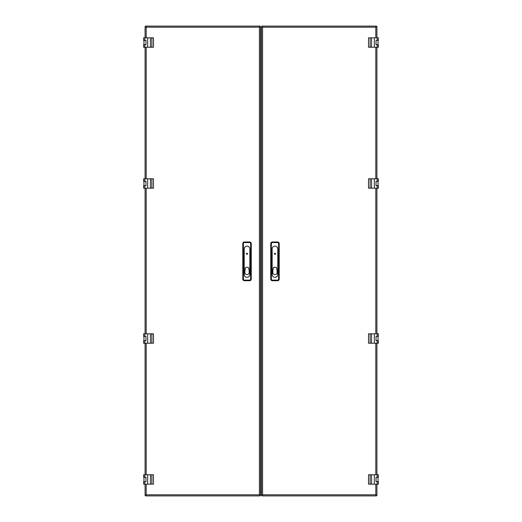 <?xml version="1.0" encoding="UTF-8"?>
<svg xmlns="http://www.w3.org/2000/svg" width="522" height="522" viewBox="0 0 522 522"><rect width="100%" height="100%" fill="white"/><g stroke="black" fill="none" stroke-linecap="round" stroke-linejoin="round"><path stroke-width="0.78" d="M375.82 37.845L375.82 27.203L376.923 26.602L376.923 37.845L376.923 26.602L375.82 27.203L376.421 26.1L261.972 26.1L262.573 27.203L261.47 26.602L261.47 495.398L262.573 494.797L261.972 495.9L376.421 495.9L375.82 494.797L376.923 495.398L376.923 484.155L376.923 495.398L375.82 494.797L375.82 484.155M261.972 495.9L262.573 494.797L375.82 494.797L376.421 495.9M376.923 474.759L376.923 343.215L376.923 474.759M376.923 333.819L376.923 188.181L376.923 333.819M376.923 178.785L376.923 47.241L376.923 178.785M376.421 26.1L375.82 27.203L262.573 27.203L261.47 26.602M261.972 26.1L262.573 27.203L262.573 494.797L261.47 495.398M378.039 40.311L376.042 40.429M378.039 40.429L378.039 44.657L376.042 44.657M377.217 40.311L377.217 37.845L378.391 37.845L378.391 40.311L376.042 40.311L376.042 44.775L378.391 44.775L378.391 47.241L368.525 47.241L368.525 37.845L370.118 37.845L370.118 47.241M377.217 37.845L371.553 37.845L371.553 47.241M371.553 37.845L370.118 37.845M374.333 37.845L374.333 47.241M378.391 45.714L378.391 47.241M274.448 253.79A0.529 0.529 -90 0 0 274.977 254.318A0.529 0.529 -90 0 0 275.505 253.79A0.529 0.529 -90 0 0 274.977 253.261A0.529 0.529 -90 0 0 274.448 253.79M277.56 241.973A1.644 1.644 90 0 1 279.205 243.617L279.205 279.087A1.644 1.644 90 0 1 277.56 280.732L272.393 280.732A1.644 1.644 90 0 1 270.748 279.087L270.748 243.617A1.644 1.644 90 0 1 272.393 241.973L277.56 241.973L277.56 242.573A1.044 1.044 90 0 1 278.604 243.617L278.604 279.087A1.044 1.044 90 0 1 277.56 280.131L272.393 280.131A1.044 1.044 90 0 1 271.349 279.087L271.349 243.617A1.044 1.044 90 0 1 272.393 242.573L277.56 242.573M272.158 274.494A2.819 2.819 -90 0 0 274.977 277.312A2.819 2.819 -90 0 0 277.795 274.494L277.795 248.916A2.819 2.819 -90 0 0 274.977 246.097A2.819 2.819 -90 0 0 272.158 248.916L272.158 274.494M273.215 268.269A0.94 0.94 90 0 1 274.154 267.329L275.799 267.329A0.94 0.94 90 0 1 276.738 268.269L276.738 269.476A2.819 2.819 90 0 1 277.091 269.815L277.091 273.541A2.819 2.819 90 0 1 272.862 273.541L272.862 269.815A2.819 2.819 90 0 1 273.215 269.476L273.215 268.269M275.446 253.79A0.47 0.47 90 0 1 274.977 254.26A0.47 0.47 90 0 1 274.507 253.79A0.47 0.47 90 0 1 274.977 253.32A0.47 0.47 90 0 1 275.446 253.79M378.039 181.251L376.042 181.369M378.039 185.715L378.039 181.369L378.039 185.597L376.042 185.597M377.217 181.251L377.217 178.785L378.391 178.785L378.391 181.251L376.042 181.251L376.042 185.715L378.391 185.715L378.391 188.181L368.525 188.181L368.525 178.785L370.118 178.785L370.118 188.181M377.217 178.785L371.553 178.785L371.553 188.181M371.553 178.785L370.118 178.785M374.333 178.785L374.333 188.181M378.391 186.654L378.391 188.181M378.039 477.225L376.042 477.343M378.039 477.343L378.039 481.571L376.042 481.571M377.217 477.225L377.217 474.759L378.391 474.759L378.391 477.225L376.042 477.225L376.042 481.689L378.391 481.689L378.391 484.155L368.525 484.155L368.525 474.759L370.118 474.759L370.118 484.155M377.217 474.759L371.553 474.759L371.553 484.155M371.553 474.759L370.118 474.759M374.333 474.759L374.333 484.155M378.391 482.628L378.391 484.155M378.039 336.285L376.042 336.403M378.039 340.749L378.039 336.403L378.039 340.631L376.042 340.631M377.217 336.285L377.217 333.819L378.391 333.819L378.391 336.285L376.042 336.285L376.042 340.749L378.391 340.749L378.391 343.215L368.525 343.215L368.525 333.819L370.118 333.819L370.118 343.215M377.217 333.819L371.553 333.819L371.553 343.215M371.553 333.819L370.118 333.819M374.333 333.819L374.333 343.215M378.391 341.688L378.391 343.215M146.18 484.155L146.18 494.797L145.077 495.398L145.077 484.155L145.077 495.398L146.18 494.797L145.579 495.9L260.028 495.9L259.427 494.797L260.53 495.398L260.53 26.602L259.427 27.203L260.028 26.1L145.579 26.1L146.18 27.203L145.077 26.602L145.077 37.845L145.077 26.602L146.18 27.203L146.18 37.845M260.028 26.1L259.427 27.203L146.18 27.203L145.579 26.1M145.077 47.241L145.077 178.785L145.077 47.241M145.077 188.181L145.077 333.819L145.077 188.181M145.077 343.215L145.077 474.759L145.077 343.215M145.579 495.9L146.18 494.797L259.427 494.797L260.53 495.398M260.028 495.9L259.427 494.797L259.427 27.203L260.53 26.602M246.495 253.79A0.529 0.529 90 0 0 247.023 254.318A0.529 0.529 90 0 0 247.552 253.79A0.529 0.529 90 0 0 247.023 253.261A0.529 0.529 90 0 0 246.495 253.79A0.529 0.529 -90 0 0 247.023 254.305A0.529 0.529 -90 0 0 247.552 253.783M249.607 241.973A1.644 1.644 -90 0 1 251.252 243.617L251.252 279.087A1.644 1.644 -90 0 1 249.607 280.732L244.44 280.732A1.644 1.644 -90 0 1 242.795 279.087L242.795 243.617A1.644 1.644 -90 0 1 244.44 241.973L249.607 241.973L249.607 242.573A1.044 1.044 -90 0 1 250.651 243.617L250.651 279.087A1.044 1.044 -90 0 1 249.607 280.131L244.44 280.131A1.044 1.044 -90 0 1 243.396 279.087L243.396 243.617A1.044 1.044 -90 0 1 244.44 242.573L249.607 242.573M244.205 274.494A2.819 2.819 90 0 0 247.023 277.312A2.819 2.819 90 0 0 249.842 274.494L249.842 248.916A2.819 2.819 90 0 0 247.023 246.097A2.819 2.819 90 0 0 244.205 248.916L244.205 274.494M245.262 268.269A0.94 0.94 -90 0 1 246.201 267.329L247.846 267.329A0.94 0.94 -90 0 1 248.785 268.269L248.785 269.476A2.819 2.819 -90 0 1 249.138 269.815L249.138 273.541A2.819 2.819 -90 0 1 244.909 273.541L244.909 269.815A2.819 2.819 -90 0 1 245.262 269.476L245.262 268.269M247.493 253.777A0.47 0.47 -90 0 1 247.023 254.247A0.47 0.47 -90 0 1 246.554 253.777A0.47 0.47 -90 0 1 247.023 253.307A0.47 0.47 -90 0 1 247.493 253.777M143.961 44.775L145.958 44.657M143.961 44.657L143.961 40.429L145.958 40.429M144.783 44.775L144.783 47.241L143.609 47.241L143.609 44.775L145.958 44.775L145.958 40.311L143.609 40.311L143.609 37.845L153.475 37.845L153.475 47.241L151.882 47.241L151.882 37.845M144.783 47.241L150.447 47.241L150.447 37.845M150.447 47.241L151.882 47.241M147.667 47.241L147.667 37.845M143.609 39.372L143.609 37.845M143.961 185.715L145.958 185.597M143.961 185.597L143.961 181.369L145.958 181.369M144.783 185.715L144.783 188.181L143.609 188.181L143.609 185.715L145.958 185.715L145.958 181.251L143.609 181.251L143.609 178.785L153.475 178.785L153.475 188.181L151.882 188.181L151.882 178.785M144.783 188.181L150.447 188.181L150.447 178.785M150.447 188.181L151.882 188.181M147.667 188.181L147.667 178.785M143.609 180.312L143.609 178.785M143.961 340.749L145.958 340.631M143.961 340.631L143.961 336.403L145.958 336.403M144.783 340.749L144.783 343.215L143.609 343.215L143.609 340.749L145.958 340.749L145.958 336.285L143.609 336.285L143.609 333.819L153.475 333.819L153.475 343.215L151.882 343.215L151.882 333.819M144.783 343.215L150.447 343.215L150.447 333.819M150.447 343.215L151.882 343.215M147.667 343.215L147.667 333.819M143.609 335.346L143.609 333.819M143.961 481.689L145.958 481.571M143.961 481.571L143.961 477.343L145.958 477.343M144.783 481.689L144.783 484.155L143.609 484.155L143.609 481.689L145.958 481.689L145.958 477.225L143.609 477.225L143.609 474.759L153.475 474.759L153.475 484.155L151.882 484.155L151.882 474.759M144.783 484.155L150.447 484.155L150.447 474.759M150.447 484.155L151.882 484.155M147.667 484.155L147.667 474.759M143.609 476.286L143.609 474.759M375.82 474.759L375.82 343.215M375.82 333.819L375.82 188.181M375.82 178.785L375.82 47.241M377.217 47.241L377.217 44.775M378.391 37.845L378.391 40.311M278.604 243.617L279.205 243.617M272.393 241.973L272.393 242.573M270.748 243.617L271.349 243.617M270.748 279.087L271.349 279.087M272.393 280.732L272.393 280.131M277.56 280.732L277.56 280.131M279.205 279.087L278.604 279.087M274.461 253.79A0.515 0.515 90 0 1 274.977 253.274A0.515 0.515 90 0 1 275.492 253.79A0.515 0.515 90 0 1 274.977 254.305A0.515 0.515 90 0 1 274.461 253.79M378.039 185.597L378.039 181.369M377.217 188.181L377.217 185.715M378.391 178.785L378.391 181.251M377.217 484.155L377.217 481.689M378.391 474.759L378.391 477.225M378.039 340.631L378.039 336.403M377.217 343.215L377.217 340.749M378.391 333.819L378.391 336.285M146.18 47.241L146.18 178.785M146.18 188.181L146.18 333.819M146.18 343.215L146.18 474.759M250.651 243.617L251.252 243.617M244.44 241.973L244.44 242.573M242.795 243.617L243.396 243.617M242.795 279.087L243.396 279.087M244.44 280.732L244.44 280.131M249.607 280.732L249.607 280.131M251.252 279.087L250.651 279.087M247.337 253.366A0.515 0.515 -90 0 1 247.023 254.292A0.515 0.515 -90 0 1 246.71 253.366M144.783 37.845L144.783 40.311M143.609 47.241L143.609 44.775M144.783 178.785L144.783 181.251M143.609 188.181L143.609 185.715M144.783 333.819L144.783 336.285M143.609 343.215L143.609 340.749M144.783 474.759L144.783 477.225M143.609 484.155L143.609 481.689"/></g></svg>
